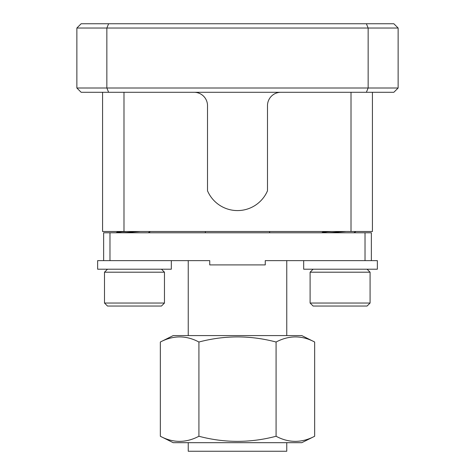 <?xml version="1.0" encoding="UTF-8"?>
<svg xmlns="http://www.w3.org/2000/svg" width="475" height="475" viewBox="0 0 475 475"><rect width="100%" height="100%" fill="white"/><g stroke="black" fill="none" stroke-linecap="round" stroke-linejoin="round"><path stroke-width="0.71" d="M286.763 442.682L286.763 451.25L188.237 451.25L188.237 442.682M173.191 442.682L160.336 436.258C173.102 443.056 185.963 443.056 198.918 436.258C224.598 443.056 250.319 443.056 276.082 436.258C288.842 443.056 301.702 443.056 314.664 436.258L301.809 442.682L173.191 442.682M160.336 342.018L173.191 335.593L301.809 335.593L314.664 342.018C301.898 335.219 289.038 335.219 276.082 342.018C250.319 335.219 224.598 335.219 198.918 342.018C186.158 335.219 173.298 335.219 160.336 342.018L160.336 436.258M269.628 231.503L269.628 232.786M205.372 231.503L205.372 232.786M371.361 260.632L371.361 232.786L103.639 232.786L103.639 260.632M303.679 260.632L303.679 269.2L377.358 269.2L377.358 260.632L365.026 260.632L365.026 232.786M188.237 335.593L188.237 260.632M286.763 335.593L286.763 260.632M164.463 303.038L161.464 306.037L107.492 306.037L104.494 303.038L164.463 303.038L164.463 272.199L104.494 272.199L104.494 303.038M107.492 269.2L104.494 272.199M161.464 269.2L164.463 272.199M313.102 269.2L310.104 272.199L370.078 272.199L367.08 269.2M370.078 303.038L367.08 306.037L313.102 306.037L310.104 303.038L370.078 303.038L370.078 272.199M310.104 303.038L310.104 272.199M194.127 92.287A13.389 13.389 0 0 1 207.516 105.676L207.516 190.808A32.621 32.621 0 0 0 267.484 190.808L267.484 105.676A13.389 13.389 0 0 1 280.873 92.287M393.852 92.287L81.148 92.287L76.867 88.006L76.867 28.031L106.851 28.031L106.851 88.006L368.149 88.006L368.149 28.031L106.851 28.031L108.627 23.75L393.852 23.75L398.133 28.031L398.133 88.006L393.852 92.287M76.867 28.031L81.148 23.75L108.627 23.75M123.987 92.287L123.987 231.503L102.57 231.503L102.57 92.287M372.43 92.287L372.43 231.503L351.013 231.503L351.013 92.287M366.373 92.287L368.149 88.006L398.133 88.006M398.133 28.031L368.149 28.031L366.373 23.75M76.867 88.006L106.851 88.006L108.627 92.287M123.987 231.503L351.013 231.503M126.374 231.503C120.127 231.942 116.702 232.37 116.096 232.786L118.275 231.503M140.398 231.503L122.407 232.786M148.23 232.792L150.438 231.503L149.845 231.503M331.989 231.503C325.743 231.942 322.311 232.37 321.706 232.786L323.885 231.503M346.245 231.503L328.017 232.786M352.587 260.632L326.646 260.632M171.321 260.632L171.321 269.2L97.642 269.2L97.642 260.632L109.974 260.632L109.974 232.786M109.974 260.632L209.742 260.632L209.742 264.913L265.258 264.913L265.258 260.632L365.026 260.632M314.664 342.018L314.664 436.258M276.082 342.018L276.082 436.258M198.918 342.018L198.918 436.258M356.054 231.503L353.845 232.792"/></g></svg>
